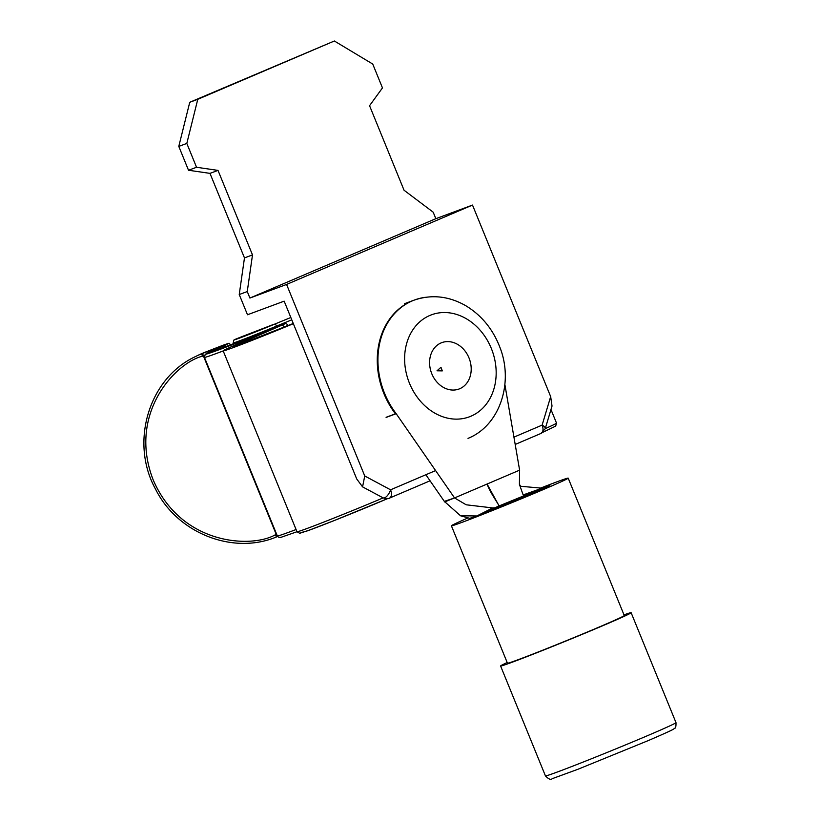 <?xml version="1.0" encoding="UTF-8"?>
<svg xmlns="http://www.w3.org/2000/svg" width="820" height="820" viewBox="0 0 820 820"><rect width="100%" height="100%" fill="white"/><g stroke="black" fill="none" stroke-linecap="round" stroke-linejoin="round"><path stroke-width="1.23" d="M451.4 525.804L507.457 663.185A63.078 1.435 -22.2 0 0 522.883 657.927A63.078 1.435 -22.2 0 0 587.345 632.025A63.078 1.435 -22.2 0 0 624.266 615.512L568.198 478.142A63.078 1.435 157.8 0 1 531.278 494.644A63.078 1.435 157.8 0 1 466.826 520.546A63.078 1.435 157.8 0 1 451.4 525.804A63.078 1.435 157.8 0 1 468.169 517.861M539.519 488.525A63.078 1.435 157.8 0 1 552.772 483.4A63.078 1.435 157.8 0 1 568.198 478.142M623.989 614.856A70.499 1.599 157.8 0 1 631.133 612.714A70.499 1.599 157.8 0 1 589.867 631.164A70.499 1.599 157.8 0 1 517.83 660.11A70.499 1.599 157.8 0 1 500.589 665.983A70.499 1.599 157.8 0 1 507.19 662.519M480.305 514.714A43.286 0.984 -22.2 0 0 524.544 496.94A43.286 0.984 -22.2 0 0 549.882 485.614A43.286 0.984 -22.2 0 0 539.293 489.222M386.066 417.308L396.101 413.587A74.21 60.618 -110.4 0 1 384.58 393.364A74.21 60.618 -110.4 0 1 414.541 299.987A74.21 60.618 -110.4 0 1 425.406 297.291M542.717 487.941L526.04 495.116L523.16 494.931L542.717 487.941A43.286 0.984 157.8 0 1 549.882 485.614A43.286 0.984 157.8 0 1 533.389 493.209L533.02 493.363A43.286 0.984 157.8 0 1 477.65 515.718L469.747 518.342L460.532 515.77L444.327 501.379L453.839 498.191L444.635 501.953M525.999 495.136L477.65 515.718M541.928 488.187L520.72 486.28L519.409 484.364L519.613 470.147L504.884 384.549M496.551 507.713L492.697 507.928L476.861 515.964L460.522 515.78M425.867 474.739L444.327 501.379M523.16 494.931L519.409 484.364M492.697 507.928L466.18 504.792L454.546 497.924L453.839 498.191L454.526 497.904M494.183 508.082L499.103 505.94L487.08 484.036L454.546 497.924L396.173 413.69L386.138 417.411M519.613 470.147L487.08 484.036C490.083 492.42 496.213 500.456 499.103 505.94L524.667 495.475M395.506 413.936A74.21 60.618 -110.4 0 1 411.66 301.114A74.21 60.618 -110.4 0 1 413.874 300.233L413.874 300.233C431.392 294.185 448.673 295.999 465.709 305.675C481.237 315.064 492.523 328.666 499.564 346.491C514.089 381.853 500.179 425.498 468.015 438.372M242.238 336.702L273.173 324.566A2.47 0.615 -112.5 0 0 273.162 324.577A2.47 0.615 -112.5 0 0 273.152 324.577L241.521 336.784A2.47 2.47 42.9 0 1 242.535 336.6M233.3 346.973L293.273 323.48L237.995 345.394L233.208 346.511L281.588 325.314C285.196 323.746 285.688 323.439 283.043 324.392L256.188 335.083C218.13 350.355 199.824 356.495 222.732 346.317C229.989 343.026 229.754 342.801 222.035 345.63L204.088 352.631A2.47 0.717 -111.8 0 1 204.098 352.62L197.312 355.665A98.943 94.7 63.5 0 1 204.088 352.631L202.161 353.584A98.943 94.7 -116.5 0 0 195.385 356.618C148.891 378.153 129.478 442.369 155.636 489.314C177.622 533.574 233.618 555.304 276.893 536.762L276.893 536.762A2.47 0.717 -111.8 0 1 276.893 536.762A2.47 0.717 -111.8 0 1 275.335 534.784C251.719 548.416 181.292 545.423 153.145 479.803C127.346 413.239 175.9 362.645 202.448 356.198A2.47 0.717 -111.8 0 1 202.161 353.584L216.459 348.008C222.527 345.784 222.702 345.968 217.003 348.551C191.501 359.888 211.867 353.051 254.261 336.046L277.672 326.678L243.068 341.581A61.838 1.404 157.8 0 0 223.173 350.857A61.838 1.404 157.8 0 0 293.365 323.695M234.612 339.613A2.47 2.47 -137.1 0 0 233.741 340.218A2.47 2.47 42.9 0 1 234.653 339.572L234.612 339.613C232.993 340.823 255.061 332.295 274.956 324.013L290.833 317.494M513.935 437.142L542.122 425.108A7.421 2.901 16.7 0 1 545.218 428.727L552.024 406.043L550.671 396.613L472.504 205.072L286.58 284.438L364.746 475.979L362.573 486.875L356.72 478.962L284.161 301.155L247.496 314.757L239.235 294.523L247.261 291.551L249.915 298.049L286.58 284.438M249.915 298.049L435.84 218.684L472.504 205.072M435.84 218.684L433.185 212.185L404.045 190.23L369.553 105.698L382.468 87.904L372.741 64.052L334.365 41L197.774 99.312L186.816 143.418L196.544 167.27L218.007 170.396L252.498 254.917L247.261 291.551M334.365 41L189.748 102.285L178.791 146.401L188.518 170.252L209.981 173.368L244.473 257.9L239.235 294.523M252.498 254.917L244.473 257.9M209.981 173.368L218.007 170.396M196.544 167.27L188.518 170.252M178.791 146.401L186.816 143.418M189.748 102.285L197.774 99.312M648.835 735.109A70.499 1.599 -22.2 0 0 675.987 722.615C676.069 726.51 675.639 728.385 674.696 728.242C672.8 729.441 676.869 728.242 648.097 740.655L577.844 769.314L552.157 778.703C550.886 780.127 548.652 779.184 545.443 775.894A70.499 1.599 -22.2 0 0 562.684 770.011A70.499 1.599 -22.2 0 0 648.835 735.109M470.946 416.201A54.417 44.454 -110.4 0 1 409.487 383.288A54.417 44.454 -110.4 0 1 429.834 315.464A54.417 44.454 -110.4 0 1 491.293 348.367A54.417 44.454 -110.4 0 1 470.946 416.201M459.733 388.731A24.733 20.203 -110.4 0 1 431.802 373.766A24.733 20.203 -110.4 0 1 441.047 342.934A24.733 20.203 -110.4 0 1 468.989 357.899A24.733 20.203 -110.4 0 1 459.733 388.731M203.063 353.225A2.47 0.717 68.2 0 0 203.36 355.829A24.733 0.564 157.8 0 1 204.457 355.398M204.118 352.61A2.47 0.717 -111.8 0 0 204.098 352.62L205 352.262A2.47 0.717 -111.8 0 1 205 352.262L222.107 345.599C232.419 342.35 227.263 342.811 231.291 345.015M278.175 326.288A2.47 0.717 -111.8 0 1 278.185 326.278L283.115 324.361C284.724 322.978 286.354 323.254 287.994 325.181L284.099 327.262M274.956 324.013A2.47 0.615 67.5 0 1 276.483 326.124A62.832 1.425 157.8 0 1 291.787 319.831M276.637 534.271A24.733 0.564 -22.2 0 0 276.237 534.425A2.47 0.717 68.2 0 0 277.549 536.372M545.249 428.614A61.838 1.404 -22.2 0 0 556.514 423.099L550.978 409.529M276.781 326.852L276.483 326.124A37.105 0.84 -22.2 0 1 233.239 342.893L233.741 340.218A2.47 2.47 42.9 0 1 233.772 340.177L241.613 336.723A98.943 4.828 67.9 0 0 241.521 336.784L234.653 339.572A98.943 4.828 -112.1 0 1 234.745 339.511M275.335 534.784L276.237 534.425L203.36 355.829L202.448 356.198M300.858 532.6L306.772 531.093L334.14 520.587L387.276 498.755C363.977 508.728 326.585 523.826 310.093 529.884L299.72 533.297L296.983 531.739A61.838 1.404 -22.2 0 0 383.155 497.894M241.48 336.825A2.47 2.47 42.9 0 1 242.412 336.641M254.261 336.046A2.47 0.717 68.2 0 0 254.077 336.846M217.003 348.551A2.47 2.05 -114.1 0 0 216.931 348.582L205.205 354.383L204.436 357.346A75.194 1.701 -22.2 0 0 223.204 350.929M222.732 346.317A2.47 2.05 65.9 0 1 225.182 347.167M278.185 326.278L256.199 335.083A2.47 0.717 -111.8 0 1 256.199 335.083A2.47 0.717 -111.8 0 1 256.219 335.072L213.712 351.175M281.588 325.314A2.47 1.599 66.7 0 1 284.017 327.036L273.173 331.71M249.044 339.326A2.47 1.599 66.7 0 1 251.156 340.443M223.173 350.857L296.983 531.739L280.901 537.356L278.431 537.182L277.324 535.942A75.194 1.701 -22.2 0 0 296.082 529.525M545.218 428.727L541.026 433.421A7.421 4.274 -113.1 0 0 542.122 425.108L550.671 396.613M364.746 475.979L390.566 489.806L435.594 470.588M390.566 489.806A7.421 4.274 66.9 0 1 389.469 498.119C388.68 498.949 386.538 498.857 383.053 497.832A7.421 3.147 -61.8 0 0 390.566 489.806M675.987 722.615L631.133 612.714M545.443 775.894L500.589 665.983M404.516 303.707L414.541 299.987M437.019 370.794L442.308 370.886L440.965 367.278L437.019 370.794M197.312 355.665L195.385 356.618M220.539 346.891L216.931 348.582M556.514 423.099L555.683 426.103L542.922 432.253M277.324 535.942L204.436 357.346M233.669 343.949L233.239 342.893M242.792 336.528L241.613 336.723M541.026 433.421L515.196 444.45M430.059 480.797L389.469 498.119M383.053 497.832L362.573 486.875"/></g></svg>
